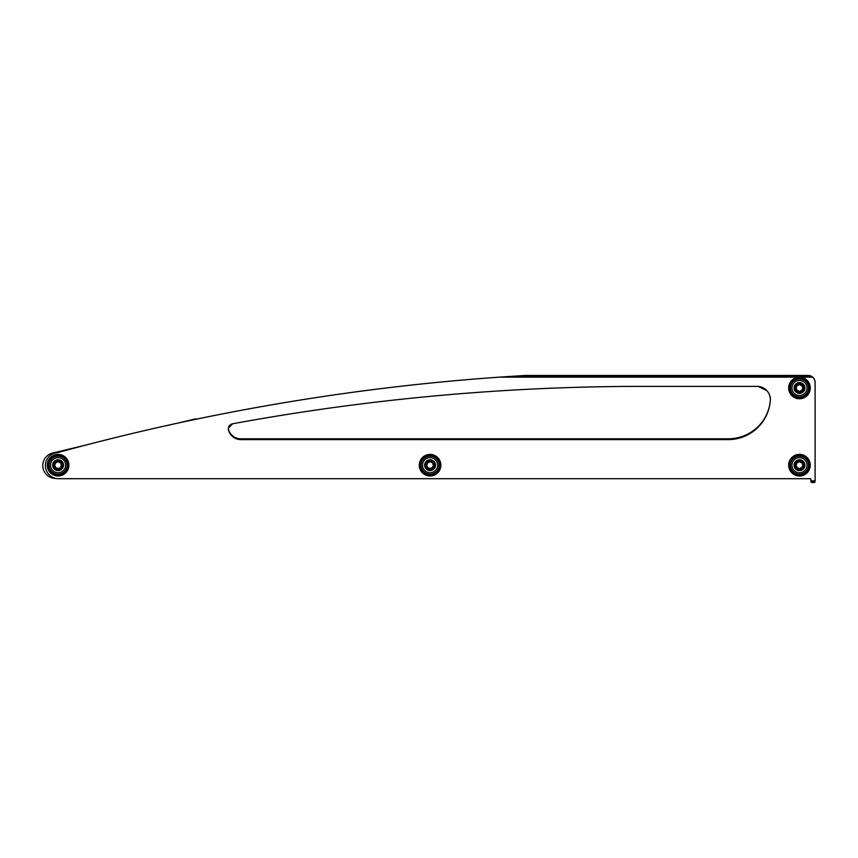<?xml version="1.0" encoding="UTF-8"?>
<svg xmlns="http://www.w3.org/2000/svg" width="858" height="858" viewBox="0 0 858 858"><rect width="100%" height="100%" fill="white"/><g stroke="black" fill="none" stroke-linecap="round" stroke-linejoin="round"><path stroke-width="1.29" d="M55.856 478.432L55.684 478.432A12.87 12.87 0 0 1 52.692 453.035L84.652 445.399A2271.276 2271.276 0 0 1 177.638 423.155L194.401 419.154A6.95 6.95 0 0 1 197.05 419.036A2271.276 2271.276 0 0 1 203.496 417.707C309.835 395.935 417.16 381.853 525.45 375.461L808.215 375.461L812.58 377.145A7.132 7.132 0 0 1 815.1 382.582L815.1 480.855L815.1 382.582M810.284 478.689A0.59 0.59 0 0 1 810.874 479.279A0.59 0.59 0 0 0 810.284 478.689L58.441 478.689A13.052 13.052 0 0 1 45.388 465.958A13.052 13.052 0 0 1 57.776 452.595A2271.276 2271.276 0 0 1 499.388 377.145L518.811 375.858L810.338 375.858M810.874 481.595L811.829 482.55L814.145 482.55L815.1 481.595L815.1 480.855L810.874 480.855L810.874 479.279M783.837 375.461A6.95 6.95 0 0 1 784.083 375.45L808.15 375.45A6.95 6.95 0 0 1 815.1 382.411L815.1 414.071M811.829 482.55L814.145 482.55M232.55 423.798A5.148 5.148 0 0 0 228.528 430.276A12.87 12.87 0 0 0 240.905 439.607L728.217 439.607A42.214 42.214 0 0 0 770.409 398.906A13.385 13.385 0 0 0 757.046 386.368L642.621 386.368A2265.377 2265.377 0 0 0 232.55 423.798L228.367 428.239M525.45 375.461L518.811 375.858M240.905 439.607L240.905 438.803A12.87 12.677 0 0 1 228.528 429.611A5.148 5.073 0 0 1 228.335 428.528M240.905 438.803L728.217 438.803A42.214 41.581 0 0 0 770.409 398.831M802.294 464.253A0.976 0.976 0 0 1 802.294 466.141L802.133 466.516A0.976 0.976 0 0 1 800.804 467.857L800.417 468.018A0.976 0.976 0 0 1 798.53 468.018L798.144 467.857A0.976 0.976 0 0 1 796.814 466.516L796.653 466.141A0.976 0.976 0 0 1 796.653 464.253L796.814 463.867A0.976 0.976 0 0 1 798.144 462.526L798.53 462.376A0.976 0.976 0 0 1 800.417 462.376L800.804 462.526A0.976 0.976 0 0 1 802.133 463.867L802.294 464.253M799.474 474.206A9.009 9.009 0 0 1 791.666 460.692A9.009 9.009 0 0 1 807.281 460.692A9.009 9.009 0 0 1 799.474 474.206M802.294 387.022A0.976 0.976 0 0 1 802.294 388.91L802.133 389.296A0.976 0.976 0 0 1 800.804 390.626L800.417 390.787A0.976 0.976 0 0 1 798.53 390.787L798.144 390.626A0.976 0.976 0 0 1 796.814 389.296L796.653 388.91A0.976 0.976 0 0 1 796.653 387.022L796.814 386.636A0.976 0.976 0 0 1 798.144 385.306L798.53 385.145A0.976 0.976 0 0 1 800.417 385.145L800.804 385.306A0.976 0.976 0 0 1 802.133 386.636L802.294 387.022M799.474 396.975A9.009 9.009 0 0 1 791.666 383.462A9.009 9.009 0 0 1 807.281 383.462A9.009 9.009 0 0 1 799.474 396.975M432.882 464.253A0.976 0.976 0 0 1 432.882 466.141L432.732 466.516A0.976 0.976 0 0 1 431.392 467.857L431.006 468.018A0.976 0.976 0 0 1 429.118 468.018L428.732 467.857A0.976 0.976 0 0 1 427.402 466.516L427.241 466.141A0.976 0.976 0 0 1 427.241 464.253L427.402 463.867A0.976 0.976 0 0 1 428.732 462.526L429.118 462.376A0.976 0.976 0 0 1 431.006 462.376L431.392 462.526A0.976 0.976 0 0 1 432.732 463.867L432.882 464.253M430.062 474.206A9.009 9.009 0 0 1 422.265 460.692A9.009 9.009 0 0 1 437.87 460.692A9.009 9.009 0 0 1 430.062 474.206M60.897 464.253A0.976 0.976 0 0 1 60.897 466.141L60.746 466.516A0.976 0.976 0 0 1 59.406 467.857L59.02 468.018A0.976 0.976 0 0 1 57.132 468.018L56.746 467.857A0.976 0.976 0 0 1 55.416 466.516L55.255 466.141A0.976 0.976 0 0 1 55.255 464.253L55.416 463.867A0.976 0.976 0 0 1 56.746 462.526L57.132 462.376A0.976 0.976 0 0 1 59.02 462.376L59.406 462.526A0.976 0.976 0 0 1 60.746 463.867L60.897 464.253M58.076 474.206A9.009 9.009 0 0 1 50.279 460.692A9.009 9.009 0 0 1 65.884 460.692A9.009 9.009 0 0 1 58.076 474.206M811.046 482.142L814.928 482.142M499.388 377.145L812.58 377.145M788.674 387.966A10.8 10.8 0 0 1 804.868 378.614A10.8 10.8 0 0 1 804.868 397.318A10.8 10.8 0 0 1 788.674 387.966M788.674 465.197A10.8 10.8 0 0 1 804.868 455.845A10.8 10.8 0 0 1 804.868 474.549A10.8 10.8 0 0 1 788.674 465.197M47.276 465.197A10.8 10.8 0 0 1 63.481 455.845A10.8 10.8 0 0 1 63.481 474.549A10.8 10.8 0 0 1 47.276 465.197M419.262 465.197A10.8 10.8 0 0 1 435.456 455.845A10.8 10.8 0 0 1 435.456 474.549A10.8 10.8 0 0 1 419.262 465.197M228.528 430.276L228.528 429.611M728.217 439.607L728.217 438.803M789.188 465.197A10.285 10.285 0 0 1 804.611 456.284A10.285 10.285 0 0 1 804.611 474.099A10.285 10.285 0 0 1 789.188 465.197M789.414 465.197A10.06 10.06 0 0 1 804.504 456.477A10.06 10.06 0 0 1 804.504 473.916A10.06 10.06 0 0 1 789.414 465.197M789.918 465.197A9.556 9.556 0 0 1 804.246 456.928A9.556 9.556 0 0 1 804.246 473.466A9.556 9.556 0 0 1 789.918 465.197M789.188 387.966A10.285 10.285 0 0 1 804.611 379.064A10.285 10.285 0 0 1 804.611 396.868A10.285 10.285 0 0 1 789.188 387.966M789.414 387.966A10.06 10.06 0 0 1 804.504 379.247A10.06 10.06 0 0 1 804.504 396.686A10.06 10.06 0 0 1 789.414 387.966M789.918 387.966A9.556 9.556 0 0 1 804.246 379.697A9.556 9.556 0 0 1 804.246 396.235A9.556 9.556 0 0 1 789.918 387.966M47.791 465.197A10.285 10.285 0 0 1 63.224 456.284A10.285 10.285 0 0 1 63.224 474.099A10.285 10.285 0 0 1 47.791 465.197M48.016 465.197A10.06 10.06 0 0 1 63.106 456.477A10.06 10.06 0 0 1 63.106 473.916A10.06 10.06 0 0 1 48.016 465.197M48.531 465.197A9.556 9.556 0 0 1 62.849 456.928A9.556 9.556 0 0 1 62.849 473.466A9.556 9.556 0 0 1 48.531 465.197M419.776 465.197A10.285 10.285 0 0 1 435.21 456.284A10.285 10.285 0 0 1 435.21 474.099A10.285 10.285 0 0 1 419.776 465.197M420.002 465.197A10.06 10.06 0 0 1 435.092 456.477A10.06 10.06 0 0 1 435.092 473.916A10.06 10.06 0 0 1 420.002 465.197M420.517 465.197A9.556 9.556 0 0 1 434.834 456.928A9.556 9.556 0 0 1 434.834 473.466A9.556 9.556 0 0 1 420.517 465.197M799.474 469.519A4.322 4.322 0 0 1 795.731 463.03A4.322 4.322 0 0 1 803.217 463.03A4.322 4.322 0 0 1 799.474 469.519M799.474 470.624A5.427 5.427 0 0 1 794.776 462.483A5.427 5.427 0 0 1 804.182 462.483A5.427 5.427 0 0 1 799.474 470.624M799.474 472.737A7.54 7.54 0 0 1 792.942 461.422A7.54 7.54 0 0 1 806.005 461.422A7.54 7.54 0 0 1 799.474 472.737M799.474 392.288A4.322 4.322 0 0 1 795.731 385.8A4.322 4.322 0 0 1 803.217 385.8A4.322 4.322 0 0 1 799.474 392.288M799.474 393.393A5.427 5.427 0 0 1 794.776 385.253A5.427 5.427 0 0 1 804.182 385.253A5.427 5.427 0 0 1 799.474 393.393M799.474 395.506A7.54 7.54 0 0 1 792.942 384.191A7.54 7.54 0 0 1 806.005 384.191A7.54 7.54 0 0 1 799.474 395.506M430.062 469.519A4.322 4.322 0 0 1 426.319 463.03A4.322 4.322 0 0 1 433.805 463.03A4.322 4.322 0 0 1 430.062 469.519M430.062 470.624A5.427 5.427 0 0 1 425.364 462.483A5.427 5.427 0 0 1 434.77 462.483A5.427 5.427 0 0 1 430.062 470.624M430.062 472.737A7.54 7.54 0 0 1 423.53 461.422A7.54 7.54 0 0 1 436.593 461.422A7.54 7.54 0 0 1 430.062 472.737M58.076 469.519A4.322 4.322 0 0 1 54.333 463.03A4.322 4.322 0 0 1 61.819 463.03A4.322 4.322 0 0 1 58.076 469.519M58.076 470.624A5.427 5.427 0 0 1 53.378 462.483A5.427 5.427 0 0 1 62.784 462.483A5.427 5.427 0 0 1 58.076 470.624M58.076 472.737A7.54 7.54 0 0 1 51.544 461.422A7.54 7.54 0 0 1 64.607 461.422A7.54 7.54 0 0 1 58.076 472.737M770.409 398.906L769.551 394.98M766.88 390.669L758.397 386.443"/></g></svg>
